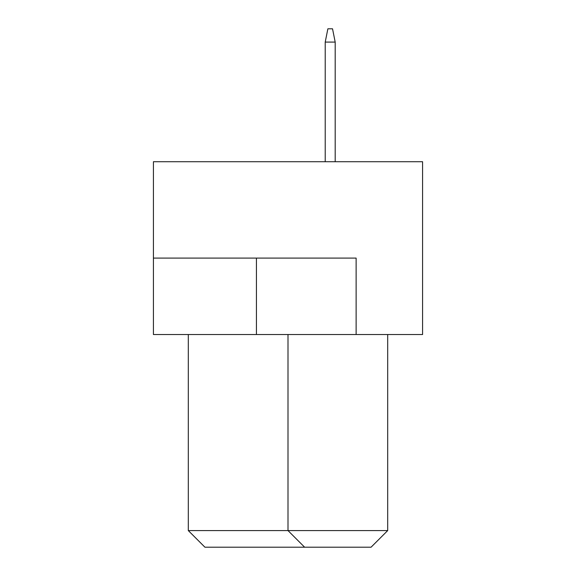 <?xml version="1.0" encoding="UTF-8"?>
<svg xmlns="http://www.w3.org/2000/svg" width="576" height="576" viewBox="0 0 576 576"><rect width="100%" height="100%" fill="white"/><g stroke="black" fill="none" stroke-linecap="round" stroke-linejoin="round"><path stroke-width="0.86" d="M422.582 161.726L153.418 161.726L153.418 334.526L422.582 334.526L422.582 161.726M356.126 334.526L356.126 258.091L153.418 258.091M188.309 334.526L188.309 530.582L387.691 530.582L387.691 334.526M387.691 530.582L371.074 547.2L304.618 547.2L288 530.582L288 334.526M304.618 547.2L204.926 547.2L188.309 530.582M335.189 161.726L335.189 42.091L325.217 42.091L325.217 161.726M325.217 42.091L327.874 28.8L332.532 28.8L335.189 42.091M256.428 258.091L256.428 334.526"/></g></svg>
